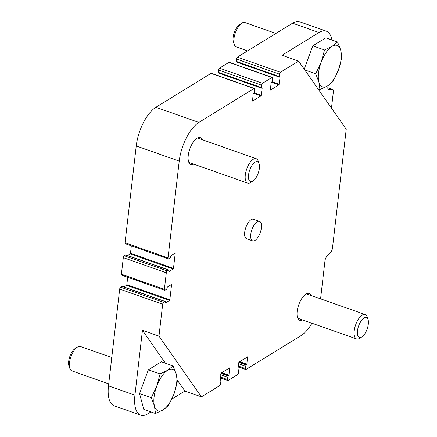 <?xml version="1.0" encoding="UTF-8"?>
<svg xmlns="http://www.w3.org/2000/svg" width="437" height="437" viewBox="0 0 437 437"><rect width="100%" height="100%" fill="white"/><g stroke="black" fill="none" stroke-linecap="round" stroke-linejoin="round"><path stroke-width="0.66" d="M331.896 39.98A31.819 13.651 109.4 0 0 326.27 31.164A31.819 13.651 109.4 0 0 319.015 32.529L282.051 55.264L298.58 61.087L280.412 72.263A1.551 0.666 109.4 0 0 279.451 74.153L279.183 76.48A1.032 0.442 109.4 0 0 279.369 77.13A1.032 0.442 109.4 0 0 279.604 77.087L279.991 76.901L280.084 77.223L278.953 84.838L270.459 90.066L271.06 82.773L271.645 81.981A1.032 0.442 109.4 0 0 272.284 80.725L272.551 78.392A1.551 0.666 109.4 0 0 272.273 77.42A1.551 0.666 109.4 0 0 271.918 77.486L262.495 83.281A1.551 0.666 109.4 0 0 261.539 85.171L261.266 87.498A1.032 0.442 109.4 0 0 261.457 88.148A1.032 0.442 109.4 0 0 261.692 88.105L262.074 87.919L262.167 88.241L261.042 95.861L252.548 101.084L253.143 93.791L253.728 92.999A1.032 0.442 109.4 0 0 254.367 91.743L254.634 89.416A1.551 0.666 109.4 0 0 254.356 88.438A1.551 0.666 109.4 0 0 254.001 88.503L198.862 122.42A31.819 13.651 109.4 0 0 179.225 161.106L168.027 257.874A1.551 0.666 109.4 0 0 168.311 258.851A1.551 0.666 109.4 0 0 168.666 258.786L169.988 257.967A1.032 0.442 109.4 0 0 170.627 256.71L171.004 255.612L174.986 253.165L175.193 253.471L173.473 268.373L173.15 269.001L169.168 271.453L169.01 270.683A1.032 0.442 109.4 0 0 168.824 270.033A1.032 0.442 109.4 0 0 168.589 270.077L167.262 270.896A1.551 0.666 109.4 0 0 166.306 272.781L164.388 289.316A1.551 0.666 109.4 0 0 164.673 290.294A1.551 0.666 109.4 0 0 165.028 290.228L166.35 289.409A1.032 0.442 109.4 0 0 166.989 288.152L167.366 287.054L171.348 284.607L171.555 284.908L169.835 299.815L169.512 300.443L165.53 302.896L165.372 302.125A1.032 0.442 109.4 0 0 165.186 301.475A1.032 0.442 109.4 0 0 164.951 301.519L163.624 302.338A1.551 0.666 109.4 0 0 162.668 304.223L158.975 336.119L142.446 330.296L134.935 395.174A31.819 13.651 109.4 0 0 140.692 415.15A31.819 13.651 109.4 0 0 147.946 413.784L150.956 411.933M165.186 301.475L122.202 286.344A1.032 0.442 109.4 0 0 121.967 286.388L120.639 287.202A1.551 0.666 109.4 0 0 119.683 289.092L108.485 385.86A31.819 13.651 109.4 0 0 114.237 405.836L140.692 415.15M171.872 399.063L184.911 391.044L201.446 396.867L219.614 385.691A1.551 0.666 109.4 0 0 220.576 383.801L220.843 381.474A1.032 0.442 109.4 0 0 220.658 380.824A1.032 0.442 109.4 0 0 220.423 380.867L219.958 380.966M320.534 298.826A31.819 13.651 109.4 0 0 320.802 296.849L324.97 260.813A4.141 1.775 109.4 0 1 326.958 256.246L330.498 252.608A4.141 1.775 109.4 0 0 332.486 248.036L346.23 129.248L298.58 61.087M331.47 108.13L333.344 91.95A4.141 1.775 109.4 0 0 332.595 89.356A4.141 1.775 109.4 0 0 332.186 89.317L329.012 89.803L328.263 89.541M328.034 85.614L327.854 87.176A4.141 1.775 109.4 0 0 328.602 89.771A4.141 1.775 109.4 0 0 329.012 89.803M326.27 31.164L299.815 21.85A31.819 13.651 109.4 0 0 292.566 23.216L237.428 57.132A1.551 0.666 109.4 0 0 236.466 59.017L236.198 61.344A1.032 0.442 109.4 0 0 236.384 61.994L279.369 77.13M259.512 221.351L253.449 219.216A10.346 4.441 109.4 0 0 245.823 227.502A10.346 4.441 109.4 0 0 246.577 238.739L252.641 240.874A10.346 4.441 109.4 0 0 254.995 240.426A10.346 4.441 109.4 0 0 260.965 230.19A10.346 4.441 109.4 0 0 259.512 221.351A10.346 4.441 109.4 0 0 251.887 229.638A10.346 4.441 109.4 0 0 252.641 240.874M311.171 295.532A14.23 6.102 109.4 0 0 309.205 293.467A14.23 6.102 109.4 0 0 298.722 304.862A14.23 6.102 109.4 0 0 299.755 320.31A14.23 6.102 109.4 0 0 302.579 319.933M202.244 139.709A14.23 6.102 109.4 0 0 200.272 137.644A14.23 6.102 109.4 0 0 189.789 149.039A14.23 6.102 109.4 0 0 190.822 164.487A14.23 6.102 109.4 0 0 193.651 164.11M158.975 336.119L201.446 396.867M311.947 323.233A31.819 13.651 109.4 0 1 301.164 335.534L246.026 369.451A1.551 0.666 109.4 0 1 245.67 369.516A1.551 0.666 109.4 0 1 245.392 368.538L245.66 366.211A1.032 0.442 109.4 0 1 246.299 364.955L246.883 364.163L247.479 356.871L238.984 362.093L237.859 369.713L237.952 370.035L238.334 369.849A1.032 0.442 109.4 0 1 238.569 369.806A1.032 0.442 109.4 0 1 238.76 370.456L238.487 372.783A1.551 0.666 109.4 0 1 237.531 374.673L228.109 380.469A1.551 0.666 109.4 0 1 227.753 380.534A1.551 0.666 109.4 0 1 227.475 379.556L227.743 377.229A1.032 0.442 109.4 0 1 228.382 375.973L228.966 375.181L229.567 367.888L221.073 373.116L220.155 381.031M254.356 88.438L211.371 73.307A1.551 0.666 109.4 0 0 211.016 73.372L155.878 107.284A31.819 13.651 109.4 0 0 136.24 145.969L125.042 242.743A1.551 0.666 109.4 0 0 125.326 243.715L168.311 258.851M131.34 245.834L130.483 253.242L130.166 253.87L127.528 255.492M168.824 270.033L125.84 254.902A1.032 0.442 109.4 0 0 125.605 254.946L124.277 255.76A1.551 0.666 109.4 0 0 123.321 257.65L121.404 274.185A1.551 0.666 109.4 0 0 121.688 275.157L164.673 290.294M127.702 277.276L126.845 284.684L126.528 285.312L123.89 286.934M237.078 62.24L236.772 64.922M272.273 77.42L229.283 62.289A1.551 0.666 109.4 0 0 228.933 62.354L219.511 68.15A1.551 0.666 109.4 0 0 218.549 70.035L218.282 72.367A1.032 0.442 109.4 0 0 218.467 73.017L261.457 88.148M219.166 73.258L218.855 75.94M142.446 330.296L165.47 363.24M177.264 380.108L184.911 391.044M337.555 41.968L340.723 50.239L341.778 57.76L338.435 70.035L332.978 81.566L327.521 85.942L319.95 89.574L318.895 82.052L315.727 73.782L321.184 62.256L324.533 49.982L332.098 46.349L337.555 41.968L325.827 37.839L312.805 45.852L304.196 69.117M307.408 60.443A18.922 8.117 -70.6 0 1 309.314 55.286M247.555 50.9L236.28 46.928A12.935 5.55 -70.6 0 1 234.314 44.59A12.935 5.55 -70.6 0 1 235.346 32.884A12.935 5.55 -70.6 0 1 241.874 23.117A12.935 5.55 -70.6 0 1 244.873 22.527L275.916 33.458M234.314 44.59L233.434 42.061A10.554 4.528 -70.6 0 1 234.281 32.513A10.554 4.528 -70.6 0 1 239.607 24.538L241.874 23.117M324.533 49.982L312.805 45.852M315.727 73.782L304.758 69.92M319.95 89.574L318.021 88.897M321.184 62.256A21.992 9.434 -70.6 0 1 332.098 46.349A21.992 9.434 -70.6 0 1 340.723 50.239A21.992 9.434 -70.6 0 1 338.435 70.035A21.992 9.434 -70.6 0 1 327.521 85.942A21.992 9.434 -70.6 0 1 318.895 82.052A21.992 9.434 -70.6 0 1 321.184 62.256M161.384 361.798L148.362 369.811L139.556 393.611L143.778 409.403L155.506 413.533L154.452 406.006L151.289 397.741L156.741 386.21L160.089 373.941L167.655 370.303L173.118 365.927L161.384 361.798M142.965 384.402A18.922 8.117 -70.6 0 1 144.871 379.245M108.715 383.872L71.837 370.887A12.935 5.55 -70.6 0 1 69.871 368.549A12.935 5.55 -70.6 0 1 70.903 356.843A12.935 5.55 -70.6 0 1 77.431 347.076A12.935 5.55 -70.6 0 1 80.43 346.486L111.763 357.515M69.871 368.549L68.997 366.02A10.554 4.528 -70.6 0 1 69.838 356.466A10.554 4.528 -70.6 0 1 75.164 348.497L77.431 347.076M160.089 373.941L148.362 369.811M151.289 397.741L139.556 393.611M173.118 365.927L176.28 374.198L177.335 381.719L173.992 393.994L168.535 405.52L163.077 409.901L155.506 413.533M156.741 386.21A21.992 9.434 -70.6 0 1 167.655 370.303A21.992 9.434 -70.6 0 1 176.28 374.198A21.992 9.434 -70.6 0 1 173.992 393.994A21.992 9.434 -70.6 0 1 163.077 409.901A21.992 9.434 -70.6 0 1 154.452 406.006A21.992 9.434 -70.6 0 1 156.741 386.21M368.003 319.409L367.129 316.88A12.935 5.55 109.4 0 0 365.163 314.542A12.935 5.55 109.4 0 0 355.631 324.899A12.935 5.55 109.4 0 0 356.57 338.943A12.935 5.55 109.4 0 0 359.52 338.385A12.935 5.55 109.4 0 0 359.569 338.353L361.836 336.932A10.554 4.528 109.4 0 0 367.162 328.957A10.554 4.528 109.4 0 0 368.003 319.409A10.554 4.528 109.4 0 0 358.635 325.915A10.554 4.528 109.4 0 0 361.792 336.954A10.554 4.528 109.4 0 0 361.836 336.932M259.075 163.585L258.201 161.056A12.935 5.55 109.4 0 0 256.229 158.718A12.935 5.55 109.4 0 0 246.703 169.075A12.935 5.55 109.4 0 0 247.642 183.119A12.935 5.55 109.4 0 0 250.587 182.562A12.935 5.55 109.4 0 0 250.641 182.529L252.908 181.109A10.554 4.528 109.4 0 0 258.234 173.134A10.554 4.528 109.4 0 0 259.075 163.585A10.554 4.528 109.4 0 0 249.707 170.091A10.554 4.528 109.4 0 0 252.865 181.137A10.554 4.528 109.4 0 0 252.908 181.109M162.668 304.223L119.683 289.092M134.935 395.174L108.485 385.86M332.186 89.317L327.81 87.782M319.015 32.529L292.566 23.216M280.412 72.263L237.428 57.132M198.862 122.42L155.878 107.284M254.001 88.503L211.016 73.372M179.225 161.106L136.24 145.969M168.027 257.874L125.042 242.743M175.193 253.471L174.745 253.313M173.473 268.373L130.483 253.242M173.15 269.001L130.166 253.87M168.589 270.077L125.605 254.946M167.262 270.896L124.277 255.76M166.306 272.781L123.321 257.65M164.388 289.316L121.404 274.185M171.555 284.908L171.107 284.755M169.835 299.815L126.845 284.684M169.512 300.443L126.528 285.312M164.951 301.519L121.967 286.388M163.624 302.338L120.639 287.202M220.423 380.867L219.948 380.703M229.775 368.194L229.327 368.036M228.966 375.181L221.81 372.657M228.649 375.809L221.046 373.132M228.382 375.973L220.887 373.335M227.743 377.229L220.636 374.728M227.475 379.556L220.368 377.055M238.334 369.849L237.865 369.686M247.692 357.176L247.244 357.018M246.883 364.163L239.727 361.639M246.561 364.791L238.963 362.115M246.299 364.955L238.799 362.311M245.66 366.211L238.553 363.71M245.392 368.538L238.285 366.037M279.451 74.153L236.466 59.017M279.183 76.48L236.198 61.344M280.084 77.223L279.636 77.065M279.276 84.21L271.961 81.637M278.953 84.838L271.35 82.161M271.918 77.486L228.933 62.354M262.495 83.281L219.511 68.15M261.539 85.171L218.549 70.035M261.266 87.498L218.282 72.367M262.167 88.241L261.719 88.083M261.359 95.228L254.044 92.655M261.042 95.861L253.438 93.185M332.595 89.356L327.816 87.673M220.658 380.824L219.958 380.578M227.753 380.534L220.27 377.896M238.569 369.806L237.875 369.56M245.67 369.516L238.187 366.878M297.783 318.245L356.57 338.943M306.375 293.844L365.163 314.542M188.855 162.422L247.642 183.119M197.448 138.021L256.229 158.718"/></g></svg>
